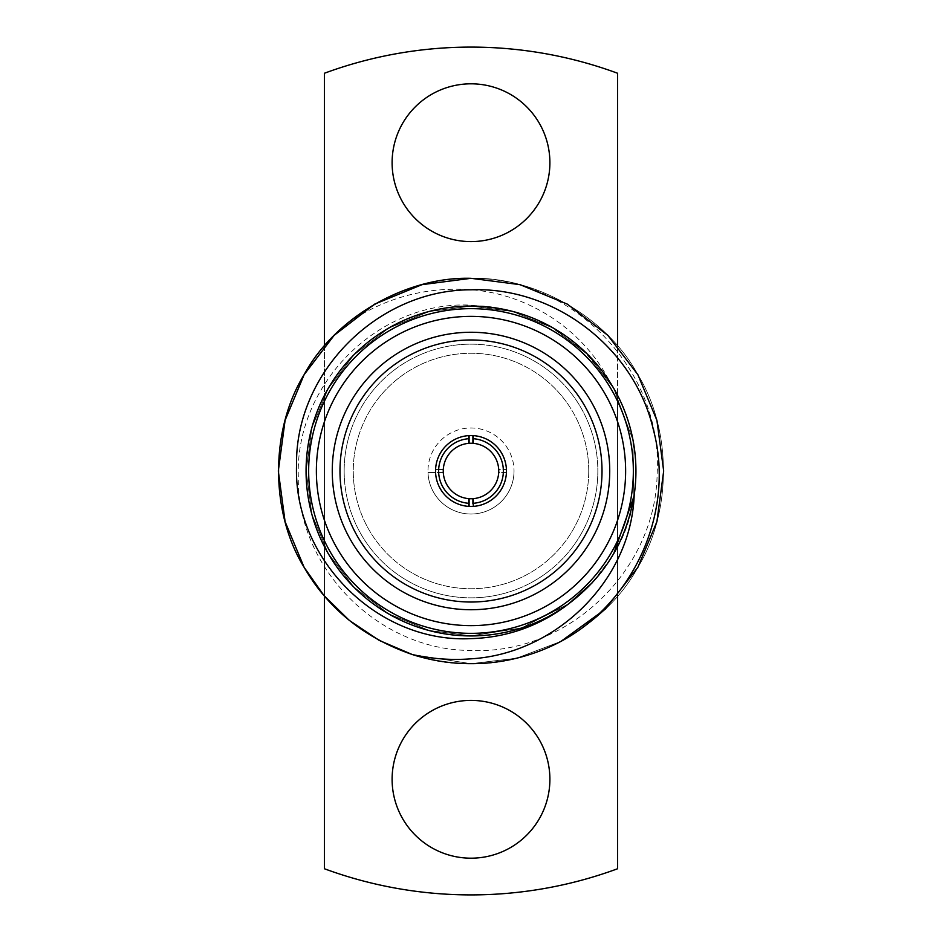 <?xml version="1.0" encoding="UTF-8"?>
<svg xmlns="http://www.w3.org/2000/svg" width="942" height="942" viewBox="0 0 942 942"><rect width="100%" height="100%" fill="white"/><g stroke="black" fill="none" stroke-linecap="round" stroke-linejoin="round"><path stroke-width="0.71" stroke-dasharray="4.71 3.53" d="M588.738 471A117.738 117.738 0 0 1 471 588.738A117.738 117.738 0 0 1 353.262 471A117.738 117.738 0 0 1 471 353.262A117.738 117.738 0 0 1 588.738 471A117.738 117.738 0 0 1 471 588.738A117.738 117.738 0 0 1 353.262 471A117.738 117.738 0 0 1 471 353.262A117.738 117.738 0 0 1 588.738 471M344.16 471A126.84 126.84 0 0 1 471 344.16A126.84 126.84 0 0 1 597.84 471A126.84 126.84 0 0 1 471 597.84A126.84 126.84 0 0 1 344.16 471A126.84 126.84 0 0 1 471 344.16A126.84 126.84 0 0 1 597.84 471A126.84 126.84 0 0 1 471 597.84A126.84 126.84 0 0 1 344.16 471M498.742 471A27.742 27.742 0 0 1 471 498.742A27.742 27.742 0 0 1 443.258 471A27.742 27.742 0 0 1 471 443.258A27.742 27.742 0 0 1 498.742 471M468.692 506.372A35.455 35.455 0 0 0 506.455 471A35.455 35.455 0 0 0 468.692 435.628A35.455 35.455 0 0 0 435.545 471A35.455 35.455 0 0 0 468.692 506.372L468.692 498.648M609.733 471A138.733 138.733 0 0 1 471 609.733A138.733 138.733 0 0 1 332.267 471A138.733 138.733 0 0 1 471 332.267A138.733 138.733 0 0 1 609.733 471M617.563 596.086L617.563 401.186A162.342 162.342 0 0 0 308.658 471A162.342 162.342 0 0 0 471 633.342A162.342 162.342 0 0 0 633.342 471A162.342 162.342 0 0 0 471 308.658A162.342 162.342 0 0 0 308.658 471A162.342 162.342 0 0 0 617.563 540.814A162.342 162.342 0 0 0 617.563 401.186L617.563 345.914M324.437 345.914L324.437 401.186A162.342 162.342 0 0 0 471 633.342A162.342 162.342 0 0 0 633.342 471A162.342 162.342 0 0 0 324.437 401.186L324.437 596.086M392.108 779.293A78.892 78.892 0 0 0 471 858.186A78.892 78.892 0 0 0 549.893 779.293A78.892 78.892 0 0 0 471 700.401A78.892 78.892 0 0 0 392.108 779.293M392.108 162.707A78.892 78.892 0 0 0 471 241.599A78.892 78.892 0 0 0 549.893 162.707A78.892 78.892 0 0 0 471 83.814A78.892 78.892 0 0 0 392.108 162.707M486.649 278.95C582.721 286.674 662.862 376.882 657.139 473.496C656.079 570.169 568.061 655.043 471 650.439C379.108 650.687 296.718 568.65 298.296 476.428C295.199 384.159 378.201 300.463 471 305.137L507.62 310.177A164.932 164.932 0 0 0 306.068 471A164.932 164.932 0 0 0 615.444 550.623A164.932 164.932 0 0 0 610.451 382.935C584.217 330.548 529.498 293.986 471 289.771C425.49 286.556 383.983 297.955 346.491 323.942A192.686 192.686 0 0 1 471 278.314L486.649 278.95A192.686 192.686 0 0 0 471 278.314C535.857 276.418 607.084 317.536 637.864 374.657C671.94 429.882 671.94 512.118 637.864 567.343C607.084 624.464 535.857 665.582 471 663.686C406.143 665.582 334.916 624.464 304.136 567.343C270.06 512.118 270.06 429.882 304.136 374.657C314.899 355.84 329.017 338.932 346.491 323.942M560.926 641.408C531.724 656.386 501.745 663.816 471 663.686L516.534 658.222L560.926 641.408L516.534 658.222L471 663.686L516.534 658.222L560.926 641.408L516.534 658.222L471 663.686L412.219 654.502L471 663.686C406.143 665.582 334.916 624.464 304.136 567.343C270.06 512.118 270.06 429.882 304.136 374.657C334.916 317.536 406.143 276.418 471 278.314C535.857 276.418 607.084 317.536 637.864 374.657C671.94 429.882 671.94 512.118 637.864 567.343C607.084 624.464 535.857 665.582 471 663.686C406.143 665.582 334.916 624.464 304.136 567.343C270.06 512.118 270.06 429.882 304.136 374.657C334.916 317.536 406.143 276.418 471 278.314C535.857 276.418 607.084 317.536 637.864 374.657C671.94 429.882 671.94 512.118 637.864 567.343C607.084 624.464 535.857 665.582 471 663.686L412.219 654.502L471 663.686C406.143 665.582 334.916 624.464 304.136 567.343C270.06 512.118 270.06 429.882 304.136 374.657C334.916 317.536 406.143 276.418 471 278.314C535.857 276.418 607.084 317.536 637.864 374.657C671.94 429.882 671.94 512.118 637.864 567.343C607.084 624.464 535.857 665.582 471 663.686C406.143 665.582 334.916 624.464 304.136 567.343C270.06 512.118 270.06 429.882 304.136 374.657C334.916 317.536 406.143 276.418 471 278.314M469.457 506.29L469.457 498.565A27.612 27.612 0 0 1 443.435 472.543L427.998 472.543A43.026 43.026 0 0 1 471 427.974A43.026 43.026 0 0 1 514.026 471A43.026 43.026 0 0 0 469.457 427.998A43.026 43.026 0 0 0 427.974 471A43.026 43.026 0 0 0 471 514.026A43.026 43.026 0 0 0 514.026 471A43.026 43.026 0 0 1 469.457 514.002A43.026 43.026 0 0 1 427.998 472.543L435.71 472.543A35.325 35.325 0 0 0 469.457 506.29L469.457 498.565A27.612 27.612 0 0 0 472.543 498.565L472.543 506.29A35.325 35.325 0 0 0 506.29 472.543L498.565 472.543A27.612 27.612 0 0 1 472.543 498.565L472.543 506.29M506.29 472.543L498.565 472.543A27.612 27.612 0 0 0 471 443.388A27.612 27.612 0 0 0 443.388 471A27.612 27.612 0 0 0 471 498.612A27.612 27.612 0 0 0 498.565 469.457L506.29 469.457A35.325 35.325 0 0 0 472.543 435.71L472.543 443.435A27.612 27.612 0 0 1 498.565 469.457L506.29 469.457M472.543 435.71L472.543 443.435A27.612 27.612 0 0 0 469.457 443.435L469.457 435.71A35.325 35.325 0 0 0 435.71 469.457L443.435 469.457A27.612 27.612 0 0 0 443.435 472.543L435.71 472.543M435.71 469.457L443.435 469.457A27.612 27.612 0 0 1 469.457 443.435L469.457 435.71M610.451 382.935L609.874 382.146C585.371 345.007 551.576 321.116 508.492 310.448L507.62 310.177M324.437 868.759A423.9 423.9 0 0 0 617.563 868.759L617.563 73.24A423.9 423.9 0 0 0 324.437 73.24L324.437 868.759M567.296 604.823L520.761 628.184L471 635.874L429.057 630.445L388.563 613.784L353.886 587.043L328.216 553.437L311.943 514.403L306.126 471L311.943 427.597L328.216 388.563L353.886 354.957L388.563 328.216L429.057 311.555L471 306.126L512.943 311.555L553.437 328.216L588.114 354.957L613.784 388.563L632.93 440.008L633.86 496.646L632.93 440.008L613.784 388.563L588.114 354.957L553.437 328.216L512.943 311.555L471 306.126L429.057 311.555L388.563 328.216L353.886 354.957L328.216 388.563L311.943 427.597L306.126 471L311.943 514.403L328.216 553.437L353.886 587.043L388.563 613.784L429.057 630.445L471 635.874L521.55 627.925L568.638 603.846L521.55 627.925L471 635.874L429.057 630.445L388.563 613.784L353.886 587.043L328.216 553.437L311.943 514.403L306.126 471L311.943 427.597L328.216 388.563L353.886 354.957L388.563 328.216L429.057 311.555L471 306.126L512.943 311.555L553.437 328.216L588.114 354.957L613.784 388.563L632.93 440.008L633.86 496.646L632.93 440.008L613.784 388.563L588.114 354.957L553.437 328.216L512.943 311.555L471 306.126L429.057 311.555L388.563 328.216L353.886 354.957L328.216 388.563L311.943 427.597L306.126 471L311.943 514.403L328.216 553.437L353.886 587.043L388.563 613.784L429.057 630.445L471 635.874L521.55 627.925L568.638 603.846L521.55 627.925L471 635.874L429.057 630.445L388.563 613.784L353.886 587.043L328.216 553.437L311.943 514.403L306.126 471L311.943 427.597L328.216 388.563L353.886 354.957L388.563 328.216L429.057 311.555L471 306.126L512.943 311.555L553.437 328.216L588.114 354.957L613.784 388.563L632.93 440.008L633.86 496.646M610.863 558.288L592.035 582.957M568.638 603.846L521.55 627.925L471 635.874L429.057 630.445L388.563 613.784L353.886 587.043L328.216 553.437L311.943 514.403L306.126 471L311.943 427.597L328.216 388.563L353.886 354.957L388.563 328.216L429.057 311.555L471 306.126L511.035 311.06L549.94 326.262L583.875 350.824L609.874 382.146M634.001 495.728C625.111 573.254 549.327 637.593 471 635.874C415.504 637.498 354.557 602.315 328.216 553.437C299.061 506.184 299.061 435.816 328.216 388.563C354.557 339.685 415.504 304.502 471 306.126C526.496 304.502 587.443 339.685 613.784 388.563C642.939 435.816 642.939 506.184 613.784 553.437C587.443 602.315 526.496 637.498 471 635.874C415.504 637.498 354.557 602.315 328.216 553.437C299.061 506.184 299.061 435.816 328.216 388.563C354.557 339.685 415.504 304.502 471 306.126C526.496 304.502 587.443 339.685 613.784 388.563C642.939 435.816 642.939 506.184 613.784 553.437C587.443 602.315 526.496 637.498 471 635.874C415.504 637.498 354.557 602.315 328.216 553.437C299.061 506.184 299.061 435.816 328.216 388.563C354.557 339.685 415.504 304.502 471 306.126C526.496 304.502 587.443 339.685 613.784 388.563C642.939 435.816 642.939 506.184 613.784 553.437C587.443 602.315 526.496 637.498 471 635.874C415.504 637.498 354.557 602.315 328.216 553.437C299.061 506.184 299.061 435.816 328.216 388.563C354.557 339.685 415.504 304.502 471 306.126C526.496 304.502 587.443 339.685 613.784 388.563C642.939 435.816 642.939 506.184 613.784 553.437C587.443 602.315 526.496 637.498 471 635.874C415.504 637.498 354.557 602.315 328.216 553.437C299.061 506.184 299.061 435.816 328.216 388.563C354.557 339.685 415.504 304.502 471 306.126C526.496 304.502 587.443 339.685 613.784 388.563C642.939 435.816 642.939 506.184 613.784 553.437C587.443 602.315 526.496 637.498 471 635.874C415.504 637.498 354.557 602.315 328.216 553.437C299.061 506.184 299.061 435.816 328.216 388.563C361.257 327.404 442.716 292.397 508.492 310.448M473.308 443.352L473.308 435.628M468.692 435.628L468.692 443.352M473.308 506.372L473.308 498.648"/><path stroke-width="1.41" d="M473.308 443.352L473.308 438.713A32.369 32.369 0 0 1 503.369 471A32.369 32.369 0 0 1 473.308 503.287L473.308 498.648A27.742 27.742 0 0 0 498.742 471A27.742 27.742 0 0 0 468.692 443.352A27.742 27.742 0 0 0 443.258 471A27.742 27.742 0 0 0 468.692 498.648L468.692 506.372M473.308 498.648A27.742 27.742 0 0 1 468.692 498.648M435.545 471A35.455 35.455 0 0 0 471 506.455A35.455 35.455 0 0 0 506.455 471A35.455 35.455 0 0 0 471 435.545A35.455 35.455 0 0 0 435.545 471M339.98 471A131.02 131.02 0 0 0 471 602.02A131.02 131.02 0 0 0 602.02 471A131.02 131.02 0 0 0 471 339.98A131.02 131.02 0 0 0 339.98 471M332.267 471A138.733 138.733 0 0 0 471 609.733A138.733 138.733 0 0 0 609.733 471A138.733 138.733 0 0 0 471 332.267A138.733 138.733 0 0 0 332.267 471M471 625.629A154.629 154.629 0 0 0 625.629 471A154.629 154.629 0 0 0 471 316.371A154.629 154.629 0 0 0 316.371 471A154.629 154.629 0 0 0 471 625.629M471 308.658A162.342 162.342 0 0 1 633.342 471A162.342 162.342 0 0 1 471 633.342A162.342 162.342 0 0 1 308.658 471A162.342 162.342 0 0 1 471 308.658M392.108 779.293A78.892 78.892 0 0 0 471 858.186A78.892 78.892 0 0 0 549.893 779.293A78.892 78.892 0 0 0 471 700.401A78.892 78.892 0 0 0 392.108 779.293M392.108 162.707A78.892 78.892 0 0 0 471 241.599A78.892 78.892 0 0 0 549.893 162.707A78.892 78.892 0 0 0 471 83.814A78.892 78.892 0 0 0 392.108 162.707M634.202 494.868C631.234 580.46 555.745 653.83 471 658.823C451.3 660.354 431.707 658.905 412.219 654.502L379.179 640.395L349.247 620.342L323.918 595.474L304.136 567.343L285.108 521.715L278.314 471L285.108 420.285L304.136 374.657L334.127 335.376L374.657 304.136L421.981 284.661L471 278.314L520.019 284.661L567.343 304.136L607.873 335.376L637.864 374.657L656.892 420.285L663.686 471L656.892 521.715L637.864 567.343L605.306 609.156L560.926 641.408A192.686 192.686 0 0 1 412.219 654.502L379.179 640.395L349.247 620.342L323.918 595.474L304.136 567.343L285.108 521.715L278.314 471L285.108 420.285L304.136 374.657L334.127 335.376L374.657 304.136L421.981 284.661L471 278.314L520.019 284.661L567.343 304.136L607.873 335.376L637.864 374.657L656.892 420.285L663.686 471L656.892 521.715L637.864 567.343L605.306 609.156L560.926 641.408C634.508 602.02 675.143 510.635 653.395 429.823C634.673 348.116 554.708 286.474 471 289.806C378.048 289.594 294.893 372.408 296.53 465.689C293.445 558.794 377.353 643.386 471 638.629C506.231 637.593 538.106 626.501 566.625 605.388A164.932 164.932 0 0 1 306.068 471A164.932 164.932 0 0 1 471 306.068A164.932 164.932 0 0 1 634.202 494.868L634.001 495.728C626.418 541.097 604.175 577.458 567.296 604.823L566.625 605.388M471 278.314L520.019 284.661L567.343 304.136L607.873 335.376L637.864 374.657L656.892 420.285L663.686 471L656.892 521.715L637.864 567.343L605.306 609.156L560.926 641.408L605.306 609.156L637.864 567.343L656.892 521.715L663.686 471L656.892 420.285L637.864 374.657L607.873 335.376L567.343 304.136L520.019 284.661L471 278.314L421.981 284.661L374.657 304.136L334.127 335.376L304.136 374.657L285.108 420.285L278.314 471L285.108 521.715L304.136 567.343L323.918 595.474L349.247 620.342L379.179 640.395L412.219 654.502L379.179 640.395L349.247 620.342L323.918 595.474L304.136 567.343L285.108 521.715L278.314 471L285.108 420.285L304.136 374.657L334.127 335.376L374.657 304.136L421.981 284.661L471 278.314C406.143 276.418 334.916 317.536 304.136 374.657C270.06 429.882 270.06 512.118 304.136 567.343C328.322 608.897 364.354 637.958 412.219 654.502M468.692 435.628L468.692 443.352M468.692 503.287A32.369 32.369 0 0 1 438.631 471A32.369 32.369 0 0 1 468.692 438.713M617.563 345.914L617.563 73.24A423.9 423.9 0 0 0 324.437 73.24L324.437 345.914M324.437 596.086L324.437 868.759A423.9 423.9 0 0 0 617.563 868.759L617.563 596.086M633.86 496.646L613.784 553.437L610.863 558.288L613.784 553.437L633.86 496.646L613.784 553.437L610.863 558.288L613.784 553.437L633.86 496.646L613.784 553.437L610.863 558.288M592.035 582.957L568.638 603.846M473.308 506.372L473.308 503.287M473.308 438.713L473.308 435.628"/></g></svg>

